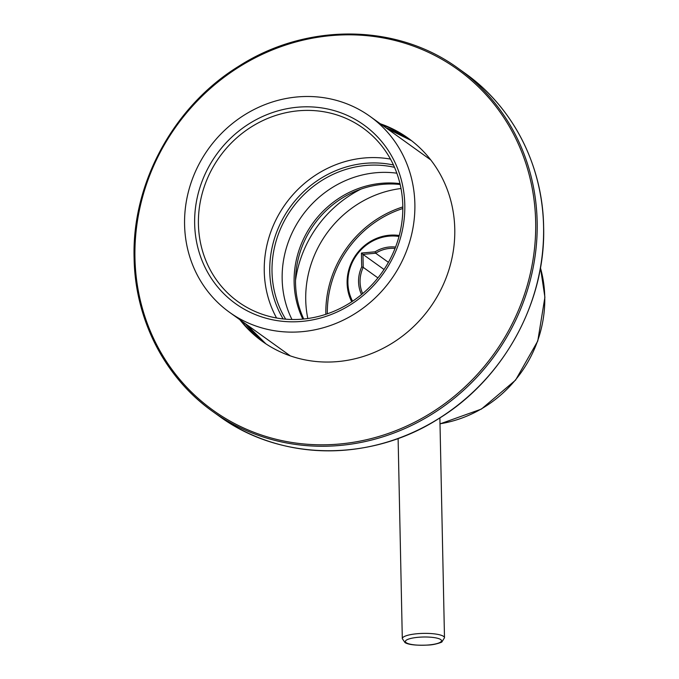 <?xml version="1.0" encoding="UTF-8"?>
<svg xmlns="http://www.w3.org/2000/svg" width="679" height="679" viewBox="0 0 679 679"><rect width="100%" height="100%" fill="white"/><g stroke="black" fill="none" stroke-linecap="round" stroke-linejoin="round"><path stroke-width="1.02" d="M276.574 317.993A106.985 99.677 125.6 0 1 264.258 271.362A106.985 99.677 125.6 0 1 390.484 159.098M404.794 204.829A109.998 102.487 125.6 0 1 301.96 321.396A109.998 102.487 125.6 0 1 194.652 223.79A109.998 102.487 125.6 0 1 297.478 107.223A109.998 102.487 125.6 0 1 404.794 204.829M198.421 224.163A106.985 99.677 -54.4 0 0 238.278 301.892A106.985 99.677 -54.4 0 0 346.731 304.888A106.985 99.677 -54.4 0 0 402.8 205.72A106.985 99.677 -54.4 0 0 362.942 128A106.985 99.677 -54.4 0 0 254.489 125.004A106.985 99.677 -54.4 0 0 198.421 224.163M184.578 224.698A120.548 112.307 125.6 0 1 247.75 112.96A120.548 112.307 125.6 0 1 369.953 116.338A120.548 112.307 125.6 0 1 414.869 203.921A120.548 112.307 125.6 0 1 351.688 315.65A120.548 112.307 125.6 0 1 229.485 312.281A120.548 112.307 125.6 0 1 184.578 224.698M303.734 319.011A93.422 87.039 125.6 0 1 382.871 184.332A93.422 87.039 125.6 0 1 400.169 184.493M399.956 183.619A93.422 87.039 -54.4 0 0 381.445 183.313A93.422 87.039 -54.4 0 0 302.834 319.096M396.842 173.196A100.356 93.498 -54.4 0 0 375.962 172.738A100.356 93.498 -54.4 0 0 291.962 319.486M394.524 167.34A100.356 93.498 -54.4 0 0 365.82 165.464A100.356 93.498 -54.4 0 0 285.672 319.172M283.135 318.935A102.164 95.179 125.6 0 1 365.251 163.325A102.164 95.179 125.6 0 1 393.481 165.005M325.835 314.318A105.474 98.268 125.6 0 1 402.817 206.934M402.825 208.512A104.269 97.148 -54.4 0 0 327.329 313.817M361.525 294.55A32.847 30.606 125.6 0 1 358.554 281.81A32.847 30.606 125.6 0 1 361.703 266.915L361.415 253.046L375.029 251.816A32.847 30.606 125.6 0 1 395.56 247.088M384.051 269.495L362.951 254.37L363.223 267.356A31.641 29.486 -54.4 0 0 360.065 281.963A31.641 29.486 -54.4 0 0 362.645 293.617M399.006 236.47A43.999 40.995 -54.4 0 0 347.903 282.778A43.999 40.995 -54.4 0 0 352.579 301.221M351.747 301.773A45.204 42.115 125.6 0 1 347.113 283.135A45.204 42.115 125.6 0 1 399.26 235.503M360.965 189.11A114.513 106.696 -54.4 0 0 295.518 280.402M401.009 188.516A105.474 98.268 -54.4 0 0 305.728 299.94A105.474 98.268 -54.4 0 0 307.816 318.519M388.413 262.34L375.691 253.216L362.951 254.37L361.415 253.046M361.703 266.915L363.223 267.356L377.923 277.898M395.034 248.438A31.641 29.486 -54.4 0 0 375.691 253.216L375.029 251.816M263.155 341.97A125.063 116.525 125.6 0 1 241.266 320.726M245.314 325.631A126.269 117.645 125.6 0 1 241.945 321.209M245.535 323.781A125.063 116.525 -54.4 0 0 265.319 343.464M239.84 319.699A125.063 116.525 -54.4 0 0 262.442 341.461A125.063 116.525 -54.4 0 0 389.228 344.966A125.063 116.525 -54.4 0 0 454.769 229.044A125.063 116.525 -54.4 0 0 408.172 138.177A125.063 116.525 -54.4 0 0 380.308 123.765M410.99 140.264A125.063 116.525 -54.4 0 0 386.003 127.847M381.734 124.783A125.063 116.525 125.6 0 1 408.885 138.694M382.413 125.267A126.269 117.645 125.6 0 1 387.684 127.041M440.009 423.789A120.548 112.307 -54.4 0 0 544.762 297.037A120.548 112.307 -54.4 0 0 540.442 267.865M444.49 637.751L441.936 641.85C442.615 642.028 435.247 644.753 429.009 645.016C416.736 645.619 408.741 644.821 405.032 642.623L402.308 638.633A21.091 4.804 -1.2 0 1 417.169 633.728A21.091 4.804 -1.2 0 1 444.49 637.751L439.882 417.916M418.12 637.301A18.078 4.116 178.8 0 0 406.186 642.682A18.078 4.116 178.8 0 0 428.797 644.948A18.078 4.116 178.8 0 0 440.73 639.567A18.078 4.116 178.8 0 0 418.12 637.301M219.156 416.117A210.957 196.545 -54.4 0 0 433.015 422.024A210.957 196.545 -54.4 0 0 543.573 226.489A210.957 196.545 -54.4 0 0 464.979 73.222C512.925 107.138 542.699 165.201 543.624 226.565C545.941 301.544 503.945 378.576 439.007 418.468C370.853 462.34 280.639 461.389 219.156 416.117L212.756 411.525C164.81 377.609 135.036 319.537 134.102 258.181C131.785 183.194 173.782 106.17 238.719 66.27C306.883 22.407 397.088 23.349 458.571 68.63A210.957 196.545 125.6 0 1 537.165 221.889A210.957 196.545 125.6 0 1 426.607 417.432A210.957 196.545 125.6 0 1 212.756 411.525A210.957 196.545 125.6 0 1 134.162 258.258M535.663 221.744A209.752 195.416 -54.4 0 0 331.029 35.622A209.752 195.416 -54.4 0 0 134.951 257.901A209.752 195.416 -54.4 0 0 339.585 444.015A209.752 195.416 -54.4 0 0 535.663 221.744M387.072 128.611A125.063 116.525 125.6 0 1 411.508 140.663L387.089 128.628M265.862 343.82A125.063 116.525 125.6 0 1 246.604 324.554L265.862 343.82M430.775 159.938L369.953 116.338M290.306 355.881L229.485 312.281M440.009 423.891L481.403 409.081L515.573 380.104L537.768 341.019L544.898 297.232L540.476 267.687M402.308 638.633L398.115 438.49M458.571 68.63L464.979 73.222"/></g></svg>
